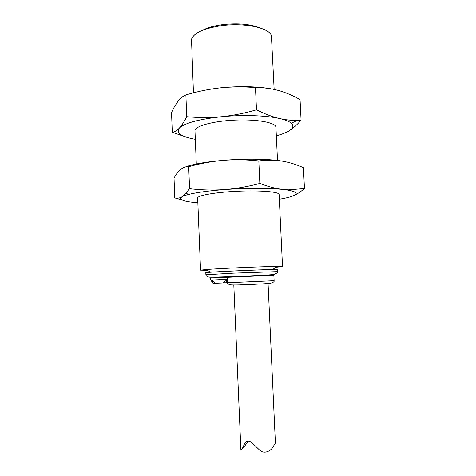 <?xml version="1.0" encoding="UTF-8"?>
<svg xmlns="http://www.w3.org/2000/svg" width="476" height="476" viewBox="0 0 476 476"><rect width="100%" height="100%" fill="white"/><g stroke="black" fill="none" stroke-linecap="round" stroke-linejoin="round"><path stroke-width="0.71" d="M282.518 266.566L279.115 194.482C279.341 191.882 260.586 190.239 238.167 191.233C215.753 192.197 197.213 195.469 197.665 198.04L200.551 270.142L206.197 269.505C219.96 268.41 263.032 266.53 276.842 266.423L282.518 266.566L275.681 267.292M207.429 270.273L200.551 270.142M197.855 202.812C183.581 201.634 178.28 199.64 181.951 196.832C183.266 196.041 185.497 195.249 188.639 194.452C196.814 192.429 208.75 190.811 224.458 189.603C245.848 187.996 269.827 188.002 283.166 189.507L287.79 190.12C297.262 191.834 298.69 193.893 292.08 196.296C289.081 197.35 284.832 198.331 279.341 199.254M205.805 272.772L210.559 272.212C222.827 271.338 260.431 269.696 272.736 269.499L277.514 269.636M293.085 195.922C296.792 194.381 300.582 191.923 304.467 188.555L288.236 189.87L283.166 189.507C275.669 188.633 267.899 186.604 259.848 183.433C248.073 186.598 236.274 188.657 224.458 189.603C212.635 190.388 201.009 190.085 189.573 188.698L186.056 193.274L181.951 196.832C179.47 198.224 177.078 198.587 174.781 197.921L182.254 200.087M277.514 269.565C280.031 268.779 203.222 272.135 205.805 272.694L205.888 274.753L233.537 273.135L277.609 271.618L277.514 269.565M174.781 197.921L174.02 177.881C176.144 174.156 178.435 171.283 180.886 169.26C183.349 167.379 185.955 166.523 188.704 166.689L189.573 188.698M188.704 166.689C199.938 163.53 211.439 161.418 223.214 160.347C235.001 159.442 246.871 159.638 258.825 160.93L259.848 183.433M304.467 188.555L303.432 167.677C296.5 164.517 289.289 162.304 281.81 161.031C268.47 158.865 244.545 158.532 223.214 160.347C205.489 161.923 192.744 164.178 184.98 167.118M258.825 160.93C266.661 159.882 274.325 159.912 281.81 161.031L288.254 162.346M215.045 283.274L211.999 279.977L213.064 283.357L223.375 282.917L226.07 279.352L226.76 282.762L274.122 280.697L273.873 275.205L210.553 278.02L210.636 280.061L227.403 279.299L227.314 277.24M277.502 160.442L275.937 127.288C276.068 122.671 257.337 119.107 235.067 120.107C212.79 121.053 194.44 126.235 194.976 130.823L196.302 163.988M227.403 279.299L227.54 282.732C227.32 283.541 228.23 284.22 230.277 284.773C232.633 285.059 238.018 285.017 246.431 284.63C256.582 284.231 269.339 283.595 271.046 283.089C273.48 282.345 274.503 281.548 274.122 280.697M195.315 139.319C181.064 136.737 175.727 133.012 179.297 128.145L179.297 128.145C184.712 123.046 198.736 119.25 221.364 116.751C242.593 114.627 266.453 115.448 279.781 118.584C285.451 119.898 289.295 121.457 291.318 123.254C293.978 125.795 293.174 128.365 288.914 130.965C285.969 132.727 281.774 134.333 276.336 135.785M210.791 280.043L213.064 283.357M288.914 130.965C292.871 128.508 296.929 124.926 301.082 120.226L297.185 120.374C291.633 120.511 285.838 119.916 279.781 118.584C272.296 116.816 264.531 113.889 256.493 109.801C244.807 113.211 233.097 115.525 221.364 116.751C209.63 117.804 198.087 117.786 186.735 116.691C184.2 121.701 181.725 125.521 179.297 128.145C176.87 130.614 174.531 132.013 172.288 132.328L188.829 137.921M223.512 282.744L226.76 282.762M172.288 132.328L171.533 112.526L174.204 107.136L178.244 100.9C180.648 97.961 183.195 95.979 185.884 94.962L186.735 116.691M185.884 94.962C197.028 91.57 208.452 89.208 220.138 87.87C231.836 86.691 243.617 86.602 255.475 87.59L256.493 109.801M301.082 120.226L300.058 99.597C293.127 95.658 285.921 92.612 278.442 90.464C270.963 88.465 263.311 87.507 255.475 87.59M248.329 441.103C245.783 444.786 243.647 447.434 241.939 449.046M233.823 285.207L240.91 450.26C241.51 450.231 242.849 447.761 244.938 442.853C247.086 440.276 249.769 440.568 252.988 443.715L259.23 449.725C263.823 454.735 270.671 451.058 272.861 447.244L275.396 443.019L272.861 447.244M270.374 88.703C255.493 86.305 238.75 86.025 220.138 87.87M245.789 441.895L244.938 442.853M274.146 89.411L271.415 35.819C269.642 27.953 244.807 22.455 221.697 25.621C203.865 28.34 193.803 32.903 191.507 39.306L193.452 92.856M259.688 27.804C250.096 24.026 237.792 22.955 222.786 24.579C214.307 25.71 207.542 27.62 202.49 30.303M210.553 278.038L273.873 275.253M239.19 284.886L262.692 283.863M272.736 269.499L276.842 266.423M210.559 272.212L206.197 269.505M188.639 194.452L186.056 193.274M287.79 190.12L288.236 189.87M277.609 271.618C278.299 272.207 277.151 273.099 274.158 274.313C272.688 274.961 253.535 275.717 234.257 276.556L210.761 277.234C207.774 277.139 206.15 276.312 205.888 274.753M291.318 123.254L297.185 120.374M275.396 443.019L268.077 283.714"/></g></svg>
